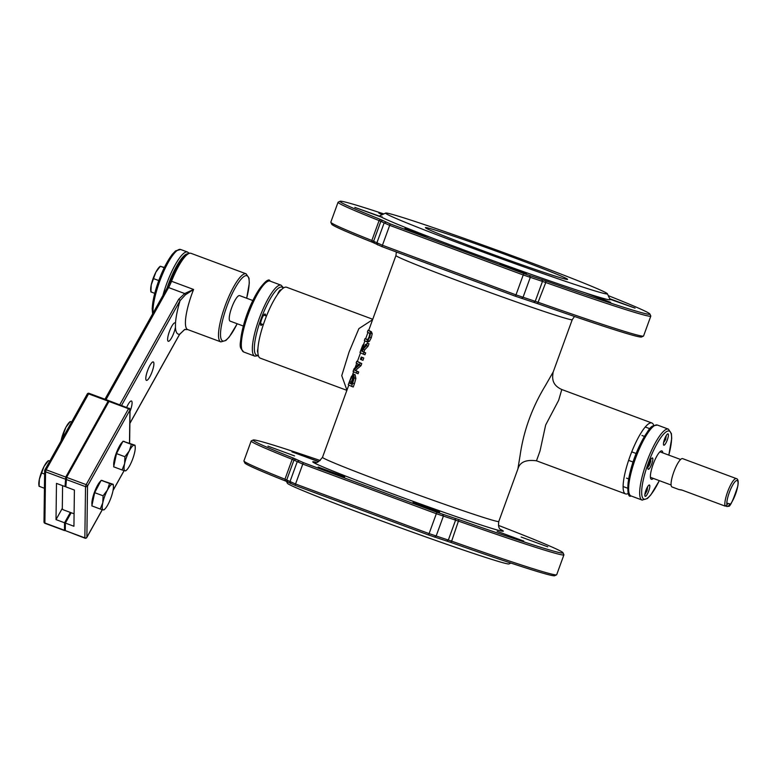 <?xml version="1.0" encoding="UTF-8"?>
<svg xmlns="http://www.w3.org/2000/svg" width="777" height="777" viewBox="0 0 777 777"><rect width="100%" height="100%" fill="white"/><g stroke="black" fill="none" stroke-linecap="round" stroke-linejoin="round"><path stroke-width="1.17" d="M366.074 341.433L367.851 340.695L369.677 337.121L370.6 333.129L369.813 331.148A95.309 2.661 -160 0 1 368.075 330.215L367.395 332.1A95.309 2.661 20 0 0 369.143 333.042L369.726 334.042L369.124 336.868L367.803 339.335L366.763 339.549A95.309 2.661 -160 0 1 365.025 338.607L364.335 340.501A95.309 2.661 20 0 0 366.074 341.433L367.744 342.065L369.463 341.288L371.299 337.733L372.212 333.721L370.6 333.129M367.803 339.335L366.977 339.627M368.075 330.215L369.561 330.769A93.794 2.622 20 0 0 371.377 331.73L372.212 333.721M365.025 338.607L366.501 339.16A93.794 2.622 20 0 0 367.336 339.627M360.149 362.966A95.309 2.661 -160 0 1 356.779 361.247L356.138 363.014A95.309 2.661 20 0 0 358.547 364.277L354.059 368.735L353.079 371.416A95.309 2.661 20 0 0 356.449 373.135L357.09 371.367A95.309 2.661 -160 0 1 354.011 369.823L359.382 365.083L360.149 362.966L361.771 363.568L360.994 365.685L355.507 370.386A93.794 2.622 20 0 0 358.712 371.969L358.071 373.737L356.449 373.135M356.779 361.247L358.265 361.8A93.794 2.622 20 0 0 361.771 363.568M357.09 371.367L358.712 371.969M354.011 369.823L355.507 370.386M359.382 365.083L360.994 365.685M354.254 377.904L353.564 374.155L355.099 374.728L355.866 378.506L354.438 383.721L353.244 386.995L351.622 386.392L354.254 377.904L355.866 378.506M355.176 374.757L353.642 374.184L351.447 376.447L348.261 384.673A95.309 2.661 20 0 0 351.622 386.392M351.214 377.816L352.913 376.155L353.418 378.739L351.758 384.246A95.309 2.661 -160 0 1 349.184 382.925L351.214 377.816L352.709 378.37L350.67 383.479A93.794 2.622 20 0 0 351.816 384.091M349.184 382.925L350.67 383.479M353.467 377.136L352.709 378.37M367.356 343.172L363.675 347.338L363.84 343.92L362.733 345.241L359.984 352.447A95.309 2.661 20 0 0 363.354 354.166L364.034 352.282A95.309 2.661 -160 0 1 362.335 351.457L363.121 349.291L366.462 345.619L367.356 343.172L368.978 343.774L368.084 346.221L364.675 349.873L363.889 352.039A93.794 2.622 20 0 0 365.656 352.884L364.976 354.768L363.354 354.166M361.596 348.824L362.49 346.61L363.15 345.901L363.315 346.95L361.946 351.262A95.309 2.661 -160 0 1 360.907 350.709L361.596 348.824L362.684 349.232M363.315 346.921L362.49 346.61L363.15 345.901M360.907 350.709L362.004 351.107M365.287 344.454L365.608 345.027M364.034 352.282L365.656 352.884M362.335 351.457L363.889 352.039M363.121 349.291L364.675 349.873M366.462 345.619L368.084 346.221M361.334 359.722L362.16 357.439L363.782 358.042L362.956 360.324L361.334 359.722A95.309 2.661 20 0 1 360.441 359.295L361.276 357.022L362.859 357.605A93.794 2.622 20 0 0 363.782 358.042M362.16 357.439A95.309 2.661 -160 0 1 361.276 357.022M553.205 371.95L545.493 385.45C532.148 407.362 523.698 430.565 520.153 455.069L517.89 468.987L498.785 521.474A93.794 2.622 -160 0 1 496.105 521.153A93.794 2.622 -160 0 1 399.32 488.043A93.794 2.622 -160 0 1 322.504 457.313L348.824 385.003M653.748 425.475A37.82 8.887 110.4 0 0 651.884 422.999A37.82 8.887 110.4 0 0 630.001 456.371A37.82 8.887 110.4 0 0 625.534 493.9L536.489 460.81L540.044 450.893L545.648 425.029L558.634 400.349L561.8 389.52C551.456 384.819 552.282 377.622 553.137 372.164L572.231 319.687L574.504 316.472M102.292 509.634L86.869 537.266A1.515 1.224 -179.3 0 1 84.858 537.869L84.955 538.17A1.515 1.515 0 0 0 86.81 537.49A1.515 0.806 -150.8 0 0 86.869 537.266L87.519 486.043A1.515 0.806 -150.8 0 0 86.16 484.644L85.519 486.645A1.515 1.224 0.7 0 0 87.519 486.043L129.914 410.13A1.515 1.224 0.7 0 0 130.05 409.634A1.515 1.515 0 0 0 129.069 408.197L128.555 408.731A1.515 0.806 29.2 0 1 129.914 410.13L129.497 443.181M129.167 408.498L109.499 400.922L108.984 401.456L66.579 477.369L65.851 486.878L74.398 490.054L73.932 526.262L65.385 523.086L65.287 530.594L84.955 538.17M71.173 512.733L65.385 523.086M87.189 394.25A1.515 0.806 29.2 0 1 87.247 394.017A1.515 0.806 29.2 0 1 88.578 393.871L89.093 393.337A1.515 1.515 0 0 0 87.247 394.017L44.852 469.939A1.515 0.806 -150.8 0 0 44.794 470.163A1.515 1.224 0.7 0 0 45.552 471.794L46.183 469.794A1.515 0.806 -150.8 0 0 44.852 469.939A1.515 1.515 0 0 0 44.658 470.658L43.998 521.882A1.515 1.515 0 0 0 44.988 523.319L44.891 523.008A1.515 1.224 -179.3 0 1 43.998 521.882M62.306 508.343L56.012 519.609L56.478 483.391L65.025 486.567L65.754 477.068L108.149 401.146L108.663 400.611L108.751 401.864M65.307 529.652L64.462 530.283L64.559 522.785L70.348 512.422M56.012 519.609L64.559 522.785M220.823 341.88L187.743 329.584A36.305 8.537 -69.6 0 1 193.59 289.462L184.683 293.541A1.515 0.495 61.6 0 1 185.392 294.823L193.59 289.462L171.532 281.264A36.305 8.537 -69.6 0 1 190.744 253.253A36.305 8.537 -69.6 0 1 190.987 253.321L246.115 273.815A36.305 8.537 110.4 0 0 245.882 273.747A36.305 8.537 110.4 0 0 225.291 305.361A36.305 8.537 110.4 0 0 220.823 341.88L225.874 340.481L229.205 337.043L237.208 323.766M106.002 399.621L168.58 287.558L184.683 293.541L178.681 299.281A1.515 0.806 29.2 0 1 180.05 300.67L185.392 294.823M184.945 329.322L179.623 334.236A1.515 0.806 29.2 0 1 179.565 334.45A1.515 0.806 29.2 0 1 179.565 334.46A1.515 0.806 29.2 0 1 179.4 334.625M121.562 405.409L180.05 300.67A43.871 10.315 110.4 0 0 175.495 323.261A9.829 2.312 110.4 0 0 175.097 322.853A9.829 2.312 110.4 0 0 175.039 322.834A9.829 2.312 110.4 0 0 169.454 331.39A9.829 2.312 110.4 0 0 168.25 341.288A9.829 2.312 110.4 0 0 172.057 336.956A9.829 2.312 110.4 0 0 175.447 327.272A43.871 10.315 110.4 0 0 179.623 334.236L129.876 423.3M153.215 361.907A9.829 2.312 110.4 0 0 147.64 370.474A9.829 2.312 110.4 0 0 146.426 380.361A9.829 2.312 110.4 0 0 152.02 371.95A9.829 2.312 110.4 0 0 153.273 361.927A9.829 2.312 110.4 0 0 153.215 361.907M130.031 411.46A9.829 2.312 110.4 0 0 131.459 401A9.829 2.312 110.4 0 0 131.391 400.981A9.829 2.312 110.4 0 0 126.709 407.313M175.495 323.261L175.447 327.272M230.196 321.154A13.617 3.205 -69.6 0 1 230.099 321.124A13.617 3.205 -69.6 0 1 231.847 307.245A13.617 3.205 -69.6 0 1 239.588 295.6L252.807 300.505M74.097 513.811L63.665 509.935A1.515 0.806 29.2 0 1 62.296 508.546L62.597 485.664M561.8 389.52L651.884 422.999M625.534 493.9A37.82 8.887 110.4 0 0 628.564 493.249M372.581 319.716L358.877 328.622L349.087 351.971L341.754 375.66L346.94 390.161M346.882 390.345L260.266 358.158A37.82 8.887 -69.6 0 1 264.734 320.629A37.82 8.887 -69.6 0 1 286.616 287.247L372.746 319.26M427.583 227.884A75.641 2.108 -160 0 1 505.633 254.594A75.641 2.108 -160 0 1 567.589 279.37A75.641 2.108 -160 0 1 495.784 255.487A75.641 2.108 -160 0 1 425.427 227.622A75.641 2.108 -160 0 1 427.583 227.884M65.87 485.052L65.025 486.567M681.633 489.957L678.991 489.549L682.313 490.19L725.077 506.08L727 505.089L727.641 503.341L729.729 503.836L728.525 506.361C730.215 506.701 733.323 499.893 737.849 485.965C738.597 481.381 738.092 478.923 736.334 478.593L682.575 458.615A15.132 3.555 -69.6 0 0 673.97 471.552A15.132 3.555 -69.6 0 0 672.037 486.975A15.132 3.555 -69.6 0 0 672.134 487.004M727 505.089A13.617 3.205 110.4 0 1 732.682 485.081A13.617 3.205 110.4 0 1 737.723 486.276A13.617 3.205 110.4 0 1 729.098 505.594L727.175 506.575L725.922 506.118M650.815 316.103L643.57 335.994A166.414 4.643 -160 0 1 643.463 336.091A166.414 4.643 -160 0 1 538.529 302.418L515.646 294.755L382.099 245.124L371.843 240.472A166.414 4.643 -160 0 1 330.827 222.3A166.414 4.643 -160 0 1 330.817 222.164L338.053 202.263A166.414 4.643 20 0 0 379.079 220.571L389.345 225.223L522.892 274.854L545.775 282.527A166.414 4.643 20 0 0 650.815 316.103A166.414 4.643 20 0 0 650.796 315.957L649.893 314.015A164.899 4.604 -160 0 1 545.823 280.885L523.756 273.523L390.209 223.893L380.643 219.502A164.899 4.604 -160 0 1 340.103 201.262A164.899 4.604 -160 0 1 383.828 213.937M330.827 222.3L331.73 224.242A164.899 4.604 20 0 0 372.368 242.239L381.934 246.63L515.481 296.26L537.548 303.622A164.899 4.604 20 0 0 641.53 336.995L643.463 336.091M340.103 201.262L338.16 202.166A166.414 4.643 20 0 0 338.053 202.263M608.245 295.619A164.899 4.604 -160 0 1 649.893 314.015M607.381 293.755L610.091 299.563A122.543 3.419 -160 0 1 589.694 294.289L610.664 302.36L584.799 292.706A122.543 3.419 -160 0 1 515.656 268.871L526.553 273.358L511.722 268.288L499.961 263.578L507.546 265.957A122.543 3.419 -160 0 1 429.496 236.956L416.783 233.003L405.011 228.292L422.911 234.401A122.543 3.419 -160 0 1 381.672 217.22L354.836 207.391L380.487 216.53A122.543 3.419 -160 0 1 379.875 215.773L385.693 213.063A118.007 3.293 -160 0 1 388.995 213.539A118.007 3.293 -160 0 1 509.217 254.633A118.007 3.293 -160 0 1 607.381 293.755A118.007 3.293 -160 0 1 495.376 256.595A118.007 3.293 -160 0 1 385.693 213.063M382.284 214.656L378.836 213.112L382.993 214.326M609.683 298.698L635.062 308.129L609.916 299.203M380.487 216.53L381.672 217.22L382.041 216.696M422.911 234.401L429.496 236.956M507.546 265.957L515.656 268.871M584.799 292.706L589.694 294.289M498.455 525.398A164.899 4.604 -160 0 1 562.995 552.758A164.899 4.604 -160 0 1 458.925 519.628L436.859 512.257L303.321 462.626L293.755 458.245A164.899 4.604 -160 0 1 253.205 440.005A164.899 4.604 -160 0 1 320.231 460.528M253.205 440.005L251.262 440.909A166.414 4.643 20 0 0 251.165 441.006A166.414 4.643 20 0 0 292.181 459.314L302.447 463.966L435.994 513.597L458.877 521.26A166.414 4.643 20 0 0 563.917 554.836A166.414 4.643 20 0 0 563.898 554.7L562.995 552.758M563.917 554.836L556.682 574.737A166.414 4.643 -160 0 1 556.575 574.834A166.414 4.643 -160 0 1 451.641 541.161L428.758 533.498L295.211 483.867L284.945 479.205A166.414 4.643 -160 0 1 243.939 461.043A166.414 4.643 -160 0 1 243.92 460.897L251.165 441.006M439.665 512.101L413.063 502.321L439.665 512.101M523.766 541.103L497.163 531.322L523.766 541.103M344.716 476.816L318.114 467.035L344.716 476.816M294.541 455.914L267.948 446.134L294.541 455.914M318.453 461.616L291.938 451.855L318.696 461.509M547.756 546.823L521.163 537.043L547.756 546.823M243.939 461.043L244.842 462.985A164.899 4.604 20 0 0 285.48 480.982L295.037 485.363L428.583 534.994L450.65 542.365A164.899 4.604 20 0 0 554.632 575.738L556.575 574.834M510.907 563.063L509.042 563.937A118.007 3.293 -160 0 1 397.105 526.602A118.007 3.293 -160 0 1 287.354 483.245L286.49 481.39M662.82 452.884A15.132 3.555 110.4 0 0 661.897 450.932A15.132 3.555 110.4 0 0 661.8 450.903A15.132 3.555 110.4 0 0 653.224 464.073A15.132 3.555 110.4 0 0 651.359 479.292A15.132 3.555 110.4 0 0 653.34 478.409M668.006 433.848A6.051 1.418 110.4 0 0 664.578 439.122A6.051 1.418 110.4 0 0 663.83 445.202A6.051 1.418 110.4 0 0 667.268 440.025A6.051 1.418 110.4 0 0 668.045 433.857A6.051 1.418 110.4 0 0 668.006 433.848M652.427 457.935A6.051 1.418 110.4 0 0 648.999 463.199A6.051 1.418 110.4 0 0 648.251 469.289A6.051 1.418 110.4 0 0 651.689 464.112A6.051 1.418 110.4 0 0 652.466 457.944A6.051 1.418 110.4 0 0 652.427 457.935M649.387 485.003A6.051 1.418 110.4 0 0 645.959 490.277A6.051 1.418 110.4 0 0 645.211 496.357A6.051 1.418 110.4 0 0 648.649 491.181A6.051 1.418 110.4 0 0 649.426 485.013A6.051 1.418 110.4 0 0 649.387 485.003M257.945 348.514A6.051 1.418 110.4 0 0 257.886 352.418L257.886 352.418M265.501 315.744A6.051 1.418 110.4 0 0 265.142 313.995A6.051 1.418 110.4 0 0 265.103 313.986A6.051 1.418 110.4 0 0 261.674 319.26A6.051 1.418 110.4 0 0 260.926 325.34A6.051 1.418 110.4 0 0 262.335 324.252M280.963 290.151A6.051 1.418 110.4 0 0 280.72 289.918A6.051 1.418 110.4 0 0 280.682 289.899A6.051 1.418 110.4 0 0 277.515 294.483M61.189 440.18L61.053 440.928A13.617 3.205 -69.6 0 1 61.189 440.18A13.617 3.205 -69.6 0 1 65.851 427.389L61.189 440.18M71.698 421.862L70.192 421.629L65.851 427.389A13.617 3.205 -69.6 0 1 69.289 422.377L70.173 421.561M70.892 421.649L71.552 422.134M64.724 434.353L63.724 433.984M44.435 488.277L39.054 486.276L38.85 484.634A13.617 3.205 -69.6 0 1 39.374 479.254L39.054 486.276L39.763 486.295M49.874 460.936L48.368 460.703L44.027 466.472L39.374 479.254A13.617 3.205 -69.6 0 1 44.027 466.472A13.617 3.205 -69.6 0 1 47.465 461.451L48.359 460.635M49.068 460.722L49.728 461.208M44.619 474.067L41.9 473.057M150.903 291.89L150.719 290.287A13.617 3.205 -69.6 0 1 151.233 284.906L150.923 291.929L151.622 291.948M164.355 267.405L160.237 266.356L155.895 272.115L151.233 284.906A13.617 3.205 -69.6 0 1 155.895 272.115A13.617 3.205 -69.6 0 1 159.334 267.103L160.217 266.288M160.936 266.375L164.161 267.812M158.751 280.565L153.768 278.71M154.72 293.337L150.923 291.929M125.689 470.813L124.99 470.784A13.617 3.205 110.4 0 0 126.593 470.056A13.617 3.205 110.4 0 0 130.031 465.044A13.617 3.205 110.4 0 0 134.683 452.253A13.617 3.205 110.4 0 0 135.208 446.872A13.617 3.205 110.4 0 0 134.295 445.211L134.994 445.231L134.295 445.211A13.617 3.205 110.4 0 0 129.254 450.961A13.617 3.205 110.4 0 0 124.602 463.743A13.617 3.205 110.4 0 0 124.99 470.784L122.067 469.949L124.602 463.743L124.912 456.721L129.254 450.961L131.381 444.366L134.295 445.211M122.067 469.949L113.665 466.822L116.511 453.603L122.98 441.239L134.994 445.231M122.98 441.239L131.381 444.366M116.511 453.603L124.912 456.721M113.86 465.928A13.617 3.205 -69.6 0 1 116.171 453.409A13.617 3.205 -69.6 0 1 122.669 441.831M123.524 441.375A13.617 3.205 -69.6 0 1 124.048 441.394L124.835 441.686M103.865 509.887L103.166 509.867A13.617 3.205 110.4 0 0 104.769 509.129A13.617 3.205 110.4 0 0 108.207 504.118A13.617 3.205 110.4 0 0 112.859 491.326A13.617 3.205 110.4 0 0 113.384 485.955A13.617 3.205 110.4 0 0 112.471 484.285L113.18 484.304L112.471 484.285A13.617 3.205 110.4 0 0 107.43 490.034A13.617 3.205 110.4 0 0 102.778 502.826A13.617 3.205 110.4 0 0 103.166 509.867L100.243 509.022L102.778 502.826L103.088 495.794L107.43 490.034L109.557 483.44L112.471 484.285M100.243 509.022L91.841 505.895L94.687 492.676L101.156 480.322L113.18 484.304M101.156 480.322L109.557 483.44M94.687 492.676L103.088 495.794M92.036 505.001A13.617 3.205 -69.6 0 1 94.347 492.482A13.617 3.205 -69.6 0 1 100.845 480.914M101.709 480.448A13.617 3.205 -69.6 0 1 102.224 480.468L103.011 480.759M647.6 486.752L647.115 490.569L645.318 493.958M645.998 490.151L647.115 490.569M650.708 459.566L650.776 461.402L649.271 465.501L647.969 466.928M649.893 461.072L650.776 461.402M649.271 465.501L648.368 465.161M666.219 435.596L665.734 439.403L663.577 442.686M664.617 438.995L665.734 439.403M369.813 331.148L371.377 331.73M369.677 337.121L371.299 337.733M367.851 340.695L369.463 341.288M352.816 383.119L354.438 383.721M349.708 381.488L351.194 382.041M396.338 251.981L395.949 255.526A93.794 2.622 20 0 0 472.766 286.247A93.794 2.622 20 0 0 569.551 319.366A93.794 2.622 20 0 0 572.231 319.687M189.083 253.156L187.539 252.039A36.305 8.537 110.4 0 0 162.879 295.542M167.094 287.985A34.8 8.178 -69.6 0 1 187.111 253.914M153.137 312.976A36.305 8.537 -69.6 0 1 162.976 273.125A36.305 8.537 -69.6 0 1 180.643 249.485L187.539 252.039M177.379 250.349A34.8 8.178 110.4 0 0 159.732 278.108A34.8 8.178 110.4 0 0 152.836 313.519M108.984 401.456L128.555 408.731L86.16 484.644L66.579 477.369M65.948 479.37L85.519 486.645L84.858 537.869L65.287 530.594M124.116 470.561L113.053 490.374M65.754 477.068L46.183 469.794L88.578 393.871L108.149 401.146M64.462 530.283L44.891 523.008L45.552 471.794L65.122 479.059M178.681 299.281L119.784 404.749M104.963 399.232L167.249 287.704A1.515 0.806 -150.8 0 1 168.58 287.558A15.132 3.555 110.4 0 0 171.532 281.264L170.435 281.002M237.16 323.747A34.8 8.178 -69.6 0 1 221.173 339.16A34.8 8.178 -69.6 0 1 228.623 301.787A34.8 8.178 -69.6 0 1 246.746 275.68A34.8 8.178 -69.6 0 1 246.649 298.222M190.987 253.321C185.684 251.894 178.827 261.101 170.406 280.963L167.249 287.704A1.515 0.806 -150.8 0 0 167.191 287.927M725.077 506.08A15.132 3.555 -69.6 0 1 728.486 489.597A15.132 3.555 -69.6 0 1 736.334 478.593M372.368 242.239L371.843 240.472L379.079 220.571L380.643 219.502M545.823 280.885L545.775 282.527L537.548 303.622M374.495 243.152L373.611 241.229L380.856 221.328L382.77 220.415M377.719 244.949L376.826 243.026L384.071 223.125L385.994 222.212M381.934 246.63L390.209 223.893M515.481 296.26L523.756 273.523M521.377 298.339L523.018 297.358L530.264 277.457L529.652 275.602M533.595 302.282L535.236 301.291L542.482 281.4L541.87 279.545M285.48 480.982L284.945 479.205L292.181 459.314L293.755 458.245M458.925 519.628L451.641 541.161L450.65 542.365M287.607 481.895L286.713 479.972L293.959 460.071L295.882 459.158M290.821 483.682L289.938 481.759L297.173 461.868L299.096 460.946M295.037 485.363L303.321 462.626M428.583 534.994L436.859 512.257M434.489 537.082L436.13 536.091L443.366 516.2L442.764 514.345M446.697 541.015L448.339 540.034L455.584 520.143L454.972 518.278M315.753 462.189A101.36 2.826 20 0 0 315.705 462.179A101.36 2.826 20 0 0 407.177 499.193A101.36 2.826 20 0 0 500.825 529.555M657.4 425.048A37.82 8.887 110.4 0 0 635.887 457.4A37.82 8.887 110.4 0 0 631.05 495.949C625.815 499.407 626.116 474.281 639.141 446.542C651.709 423.339 650.805 426.524 657.4 425.048L668.424 429.147A37.82 8.887 -69.6 0 0 646.92 461.499A37.82 8.887 -69.6 0 0 642.074 500.048L631.05 495.949M629.079 493.104A36.305 8.537 -69.6 0 1 634.848 457.012A36.305 8.537 -69.6 0 1 654.04 425.922M642.317 500.126A37.82 8.887 -69.6 0 1 642.074 500.048L647.29 498.591L650.757 495.007L659.343 480.642M668.783 455.108A36.305 8.537 110.4 0 0 666.734 431.488A36.305 8.537 110.4 0 0 646.862 467.162A36.305 8.537 110.4 0 0 644.211 499.213A36.305 8.537 110.4 0 0 659.304 480.633M266.725 281.973A36.305 8.537 110.4 0 0 247.523 313.073A36.305 8.537 110.4 0 0 241.754 349.155M243.725 352.01A37.82 8.887 -69.6 0 1 248.572 313.461A37.82 8.887 -69.6 0 1 270.075 281.099C268.376 275.068 252.195 294.298 243.939 323.805C238.296 349.592 239.695 346.591 243.725 352.01L254.749 356.109A37.82 8.887 110.4 0 0 254.992 356.177M258.265 355.196A36.305 8.537 -69.6 0 1 256.896 355.274A36.305 8.537 -69.6 0 1 262.267 315.676A36.305 8.537 -69.6 0 1 283.168 288.189M270.075 281.099L281.099 285.198A37.82 8.887 110.4 0 0 259.596 317.56A37.82 8.887 110.4 0 0 254.749 356.109L258.401 355.681M395.949 255.526L368.687 330.439M367.958 332.43L365.627 338.83M364.899 340.821L363.782 343.9M360.547 352.777L357.381 361.47M356.711 363.335L355.283 367.239M353.652 371.746L352.632 374.533M152.603 313.927L152.166 308.411L155.507 290.452L165.18 265.763L172.105 254.526L175.573 250.893L180.643 249.485M129.623 443.23L130.05 409.634M86.81 537.49L102.35 509.654M113.015 490.559L124.174 470.571M89.093 393.337L108.663 400.611M64.559 530.584L44.988 523.319M184.567 329.535L179.565 334.45L129.876 423.426M187.743 329.584L184.547 329.545M246.688 298.232L249.291 283.207L249.028 278.195L246.115 273.815M536.47 460.81C525.961 459.411 519.764 462.14 517.89 468.987M678.913 489.529L672.037 486.975M680.594 459.489L659.916 451.806M671.105 485.013L650.427 477.331M243.318 326.029L230.099 321.124M315.277 462.169C316.453 463.48 318.861 461.868 322.504 457.313M498.785 521.474C498.125 526.311 498.931 529.098 501.204 529.836M668.832 455.118L671.707 438.461L671.415 433.653L668.424 429.147M281.099 285.198L283.586 287.908M126.593 470.056L125.699 470.872M135.208 446.872L135.013 445.27M104.769 509.129L103.875 509.955M113.384 485.955L113.199 484.343M628.632 478.904L626.505 478.117M627.748 488.257L623.348 486.625M260.577 323.601L263.335 324.621M263.733 315.093L266.462 316.103M636.159 453.496L631.73 451.845M633.032 462.024L628.603 460.373M279.312 291.006L279.982 291.249M649.873 428.719L645.25 427M644.434 436.383L641.967 435.46"/></g></svg>
